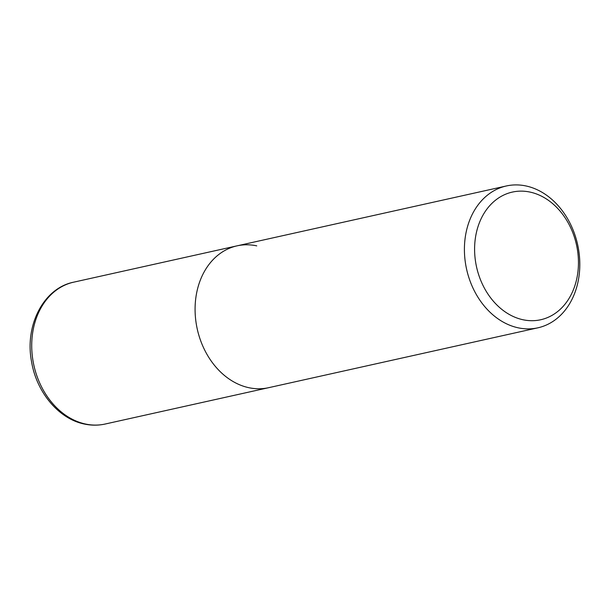 <?xml version="1.0" encoding="UTF-8"?>
<svg xmlns="http://www.w3.org/2000/svg" width="610" height="610" viewBox="0 0 610 610"><rect width="100%" height="100%" fill="white"/><g stroke="black" fill="none" stroke-linecap="round" stroke-linejoin="round"><path stroke-width="0.91" d="M526.072 185.981A72.659 56.86 77.5 0 0 506.338 185.974A72.659 56.86 77.5 0 0 464.721 256.863A72.659 56.86 77.5 0 0 518.142 327.806A72.659 56.86 77.5 0 0 537.875 327.822A72.659 56.86 77.5 0 0 579.5 256.932A72.659 56.86 77.5 0 0 526.072 185.981M537.875 327.822L268.552 387.708A72.659 56.86 -102.5 0 1 248.819 387.693A72.659 56.86 -102.5 0 1 195.391 316.742A72.659 56.86 -102.5 0 1 237.008 245.853A72.659 56.86 -102.5 0 1 256.749 245.868M522.953 319.739A65.392 51.179 -102.5 0 1 474.717 244.74A65.392 51.179 -102.5 0 1 530.09 192.097A65.392 51.179 -102.5 0 1 578.333 267.088A65.392 51.179 -102.5 0 1 522.953 319.739M105.187 424.026L268.552 387.708A72.659 56.86 -102.5 0 1 248.819 387.693A72.659 56.86 -102.5 0 1 195.391 316.742A72.659 56.86 -102.5 0 1 237.008 245.853L73.65 282.178A72.659 56.86 -102.5 0 0 32.025 353.068A72.659 56.86 -102.5 0 0 85.453 424.019A72.659 56.86 -102.5 0 0 105.187 424.026C98.317 425.536 91.363 425.536 84.317 424.026C58.56 418.864 36.417 392.017 31.514 361.448C24.606 325.42 43.554 288.141 73.65 282.178M506.338 185.974L237.008 245.853"/></g></svg>
